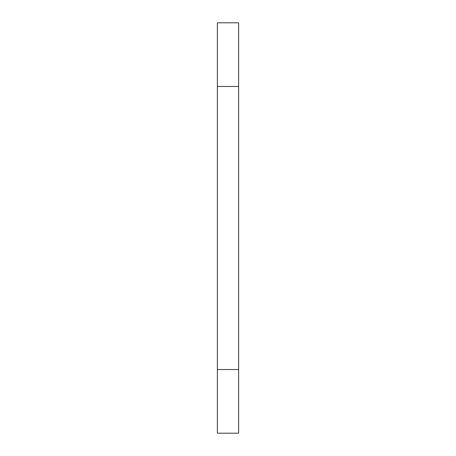 <?xml version="1.0" encoding="UTF-8"?>
<svg xmlns="http://www.w3.org/2000/svg" width="456" height="456" viewBox="0 0 456 456"><rect width="100%" height="100%" fill="white"/><g stroke="black" fill="none" stroke-linecap="round" stroke-linejoin="round"><path stroke-width="0.68" d="M217.387 86.48L217.387 22.8L238.613 22.8L238.613 86.48L217.387 86.48L217.387 369.52L238.613 369.52L238.613 86.48M238.613 369.52L238.613 433.2L217.387 433.2L217.387 369.52"/></g></svg>
